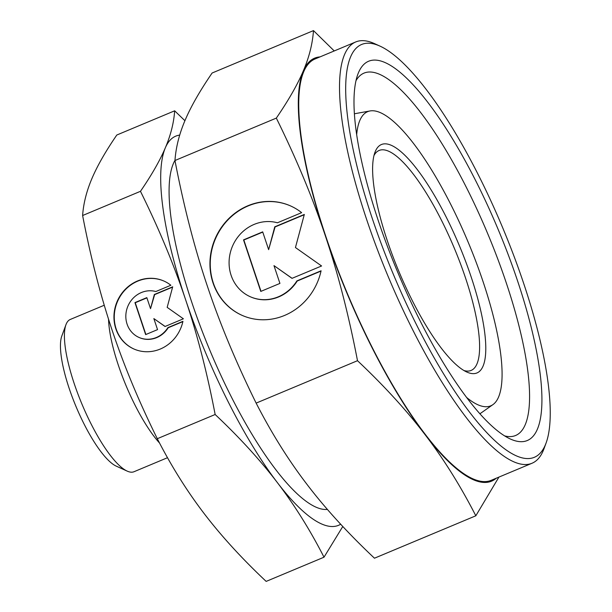 <?xml version="1.0" encoding="UTF-8"?>
<svg xmlns="http://www.w3.org/2000/svg" width="612" height="612" viewBox="0 0 612 612"><rect width="100%" height="100%" fill="white"/><g stroke="black" fill="none" stroke-linecap="round" stroke-linejoin="round"><path stroke-width="0.92" d="M356.674 134.678A159.449 42.335 -112.7 0 1 370.046 110.948A159.449 42.335 -112.7 0 1 380.312 112.623A159.449 42.335 -112.7 0 1 474.537 258.019A159.449 42.335 -112.7 0 1 492.928 404.624A159.449 42.335 -112.7 0 1 478.094 404.861A159.449 42.335 -112.7 0 1 466.635 397.486M384.925 62.501A205.578 54.59 -112.7 0 1 517.668 281.199A205.578 54.59 -112.7 0 1 510.997 439.286A205.578 54.59 -112.7 0 1 510.377 439.011A205.578 54.59 -112.7 0 1 397.609 271.965A205.578 54.59 -112.7 0 1 357.806 74.381A205.578 54.59 -112.7 0 1 384.925 62.501M356 80.639A196.414 52.15 -112.7 0 1 363.995 73.119A196.414 52.15 -112.7 0 1 379.585 74.312A196.414 52.15 -112.7 0 1 497.686 258.761A196.414 52.15 -112.7 0 1 515.618 435.492A196.414 52.15 -112.7 0 1 504.655 435.905M496.263 478.209A229.263 60.879 -112.7 0 1 473.397 479.754A229.263 60.879 -112.7 0 1 425.111 434.711C443.532 458.771 460.438 485.798 475.822 515.794L498.925 477.1M334.236 50.949L313.482 30.6C312.541 43.804 309.167 57.207 303.353 70.808A229.263 60.879 -112.7 0 1 319.977 56.908M340.67 524.216A210.926 56.006 -112.7 0 1 321.782 524.04A210.926 56.006 -112.7 0 1 277.358 482.593C294.556 505.137 310.108 530.007 324.008 557.195L342.789 526.481M184.916 120.709L174.657 110.81C173.846 122.76 170.74 135.091 165.339 147.806A210.926 56.006 -112.7 0 1 179.706 135.114M379.356 45.839A223.763 59.418 -112.7 0 1 380.029 46.137A223.763 59.418 -112.7 0 1 502.773 227.955A223.763 59.418 -112.7 0 1 546.088 443.012A223.763 59.418 -112.7 0 1 516.574 455.948A223.763 59.418 -112.7 0 1 372.088 217.903A223.763 59.418 -112.7 0 1 379.356 45.839M546.088 443.012L544.022 448.657A228.345 60.634 -112.7 0 1 532.027 463.246A228.345 60.634 -112.7 0 1 513.896 461.853A228.345 60.634 -112.7 0 1 376.594 247.416A228.345 60.634 -112.7 0 1 355.74 41.945A228.345 60.634 -112.7 0 1 373.871 43.345A228.345 60.634 -112.7 0 1 374.559 43.651L380.029 46.137M532.027 463.246L491.245 480.313A228.345 60.634 -112.7 0 1 473.122 478.913A228.345 60.634 -112.7 0 1 335.812 264.483A228.345 60.634 -112.7 0 1 314.966 59.012L355.74 41.945M327.397 509.421A192.581 51.133 -112.7 0 1 316.159 507.233A192.581 51.133 -112.7 0 1 207.254 343.982A192.581 51.133 -112.7 0 1 174.971 160.398M167.52 457.7L133.997 471.73A82.536 21.917 -112.7 0 1 127.449 471.225A82.536 21.917 -112.7 0 1 127.197 471.118A82.536 21.917 -112.7 0 1 81.924 404.05A82.536 21.917 -112.7 0 1 65.943 324.727A82.536 21.917 -112.7 0 1 70.281 319.456L104.247 305.243M373.986 155.517A119.218 31.656 -112.7 0 1 379.111 150.468A119.218 31.656 -112.7 0 1 388.574 151.195A119.218 31.656 -112.7 0 1 460.255 263.152A119.218 31.656 -112.7 0 1 471.141 370.428A119.218 31.656 -112.7 0 1 463.95 370.528M391.244 145.289A123.8 32.872 -112.7 0 1 471.179 276.991A123.8 32.872 -112.7 0 1 467.163 372.195A123.8 32.872 -112.7 0 1 466.788 372.027A123.8 32.872 -112.7 0 1 398.879 271.43A123.8 32.872 -112.7 0 1 374.911 152.442A123.8 32.872 -112.7 0 1 391.244 145.289M163.848 281.015A37.141 34.509 -66.5 0 0 119.531 297.447A37.141 34.509 -66.5 0 0 127.22 344.9A37.141 34.509 -66.5 0 0 134.235 349.138M182.934 321.331A37.141 34.509 113.5 0 1 134.074 349.07A37.141 34.509 113.5 0 1 126.906 344.77A37.141 34.509 113.5 0 1 119.264 297.233A37.141 34.509 113.5 0 1 163.695 280.946A37.141 34.509 113.5 0 1 170.863 285.253L155.838 291.534A24.511 22.774 -66.5 0 0 129.859 302.405A24.511 22.774 -66.5 0 0 139.108 337.487A24.511 22.774 -66.5 0 0 167.91 327.611L182.934 321.331M290.249 205.793A59.838 55.6 -66.5 0 0 218.775 232.17A59.838 55.6 -66.5 0 0 231.137 308.685A59.838 55.6 -66.5 0 0 242.528 315.547M321.086 270.779A59.838 55.6 113.5 0 1 242.375 315.478A59.838 55.6 113.5 0 1 230.823 308.547A59.838 55.6 113.5 0 1 218.507 231.956A59.838 55.6 113.5 0 1 290.096 205.724A59.838 55.6 113.5 0 1 301.639 212.655L277.443 222.783A39.489 36.697 -66.5 0 0 235.574 240.302A39.489 36.697 -66.5 0 0 250.484 296.82A39.489 36.697 -66.5 0 0 296.889 280.908L321.086 270.779M279.929 283.41L260.773 291.427L243.522 239.881L262.686 231.864L268.637 249.65L274.773 226.807L304.332 214.437L295.443 247.531L321.583 265.975L292.016 278.353L273.977 265.623L279.929 283.41M273.977 265.623L292.092 278.315M304.256 214.736L275.079 226.937L268.637 249.65M262.762 232.093L243.836 240.011L261.003 291.327M321.025 271.07L297.202 281.038A39.489 36.697 113.5 0 1 250.798 296.958A39.489 36.697 113.5 0 1 250.637 296.889M157.544 329.623L145.648 334.603L134.946 302.603L146.834 297.631L150.529 308.67L154.339 294.494L172.691 286.814L167.168 307.362L183.393 318.806L165.041 326.487L153.849 318.584L157.544 329.623M153.849 318.584L165.118 326.456M172.607 287.112L154.652 294.624L150.529 308.67M146.911 297.86L135.252 302.741L145.886 334.504M182.866 321.621L168.224 327.749A24.511 22.774 113.5 0 1 139.421 337.625A24.511 22.774 113.5 0 1 139.268 337.556M116.479 466.237A73.364 19.477 -112.7 0 1 116.257 466.137A73.364 19.477 -112.7 0 1 76.01 406.521A73.364 19.477 -112.7 0 1 61.812 336.011L65.943 324.727M159.579 443.088A82.536 21.917 -112.7 0 1 108.546 319.212M185.589 299.651A210.926 56.006 -112.7 0 1 165.339 147.806C159.939 160.528 151.646 175.032 140.469 191.311C158.753 228.268 173.785 264.384 185.589 299.651C197.385 334.917 207.238 373.205 215.149 414.5C239.422 437.351 260.154 460.048 277.358 482.593A210.926 56.006 -112.7 0 1 185.589 299.651M325.362 235.857A229.263 60.879 -112.7 0 1 303.353 70.808C297.631 84.379 288.619 100.139 276.326 118.101C296.46 158.921 312.808 198.173 325.362 235.857C338.015 273.51 348.725 315.119 357.5 360.697C384.252 385.935 406.789 410.606 425.111 434.711A229.263 60.879 -112.7 0 1 325.362 235.857M324.008 557.195L266.159 581.4C241.885 558.549 221.154 535.852 203.949 513.307C186.752 490.763 171.199 465.893 157.299 438.705C139.023 401.747 123.984 365.632 112.18 330.365C100.383 295.099 90.53 256.818 82.62 215.516C83.431 203.574 86.529 191.242 91.93 178.52C97.339 165.806 105.624 151.302 116.8 135.023L174.657 110.81M215.149 414.5L157.299 438.705M140.469 191.311L82.62 215.516M475.822 515.794L374.46 558.205C347.715 532.968 325.171 508.297 306.849 484.191C288.428 460.132 271.529 433.105 256.137 403.109C236.002 362.289 219.654 323.029 207.101 285.345C194.448 247.699 183.738 206.083 174.963 160.512C175.904 147.308 179.278 133.898 185.092 120.296C190.814 106.733 199.826 90.966 212.119 73.012L313.482 30.6M256.137 403.109L357.5 360.697M174.963 160.512L276.326 118.101M492.928 404.624L479.915 413.788M116.257 466.137L127.197 471.118M370.046 110.948L354.386 113.778"/></g></svg>
